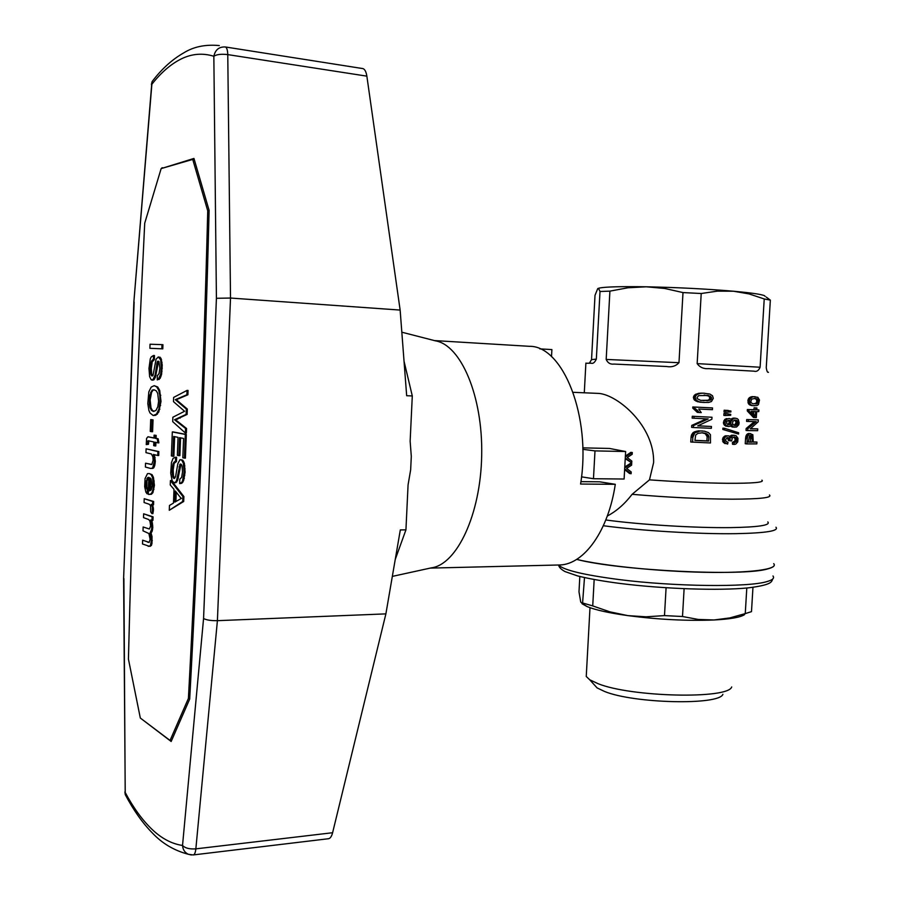 <?xml version="1.0" encoding="UTF-8"?>
<svg xmlns="http://www.w3.org/2000/svg" width="900" height="900" viewBox="0 0 900 900"><rect width="100%" height="100%" fill="white"/><g stroke="black" fill="none" stroke-linecap="round" stroke-linejoin="round"><path stroke-width="1.35" d="M194.287 159.593L192.735 159.412L161.145 168.593L144.72 223.189C137.396 370.418 131.963 515.711 128.43 659.092L140.321 718.031L170.044 740.452L171.664 740.317M209.093 211.005L207.743 210.859C203.456 376.819 196.999 539.347 188.404 698.434L170.044 740.452M189.743 698.344L188.404 698.434M192.735 159.412L207.743 210.859M149.895 348.3L162.787 348.851L162.945 344.7L161.989 344.644L161.831 348.806L149.895 348.3L150.041 344.228L161.989 344.644M174.634 436.669L173.869 456.289L172.879 456.277L171.382 455.918L172.316 431.933L173.295 431.955L186.322 434.464L185.4 458.179L182.835 457.796L183.589 438.457L179.584 437.659L178.886 455.636L179.876 455.647L180.574 437.861M154.001 437.884L147.938 436.781L153.99 438.064L154.102 435.139L155.216 435.364L155.104 438.3L157.185 438.739L157.939 442.856L154.958 442.204L154.811 445.916L153.697 445.669L153.844 441.968L148.219 440.741L147.499 444.274L146.261 444.577L146.565 438.435L147.938 436.781M157.939 442.856L158.895 442.868L158.141 438.75L156.06 438.311L156.172 435.386L154.102 435.139M154.811 445.916L155.768 445.939L155.903 442.406M146.261 444.577L148.455 444.296L148.882 440.887L147.926 440.865M148.601 494.46L151.403 494.269L152.944 492.604L154.417 485.37L153.45 477.416L152.066 474.671L149.321 473.569L151.121 474.66L152.494 477.405L153.461 485.37L153.011 489.375L151.987 492.593L150.446 494.269L148.241 494.156L148.882 477.36L147.634 477.585L145.8 483.469L146.025 487.226L147.375 489.983L147.015 493.762L145.845 492.03L144.675 486.619L145.046 478.586L147.487 473.647L149.321 473.569M147.015 493.762L147.96 493.762L148.331 489.983L146.97 487.226L146.993 480.825L148.871 477.54M151.639 431.696L152.595 431.719L153.045 419.873L150.705 419.591L152.089 419.839L151.639 431.696L150.255 431.415L150.705 419.591M153.214 415.53L155.812 415.249L158.794 411.986L161.01 401.434L159.694 390.375L157.714 386.989L154.204 385.673L156.757 386.944L158.726 390.33L159.829 395.224L160.042 401.4L158.917 409.162L156.476 414.101L153.214 415.53L150.075 413.055L148.928 410.535L147.803 403.56L148.826 391.871L151.2 387.09L154.204 385.673M151.976 520.346L152.933 520.335L153.067 516.836L143.651 513.799L152.111 516.847L151.976 520.346L150.727 519.885L151.796 525.004L151.639 529.279L150.086 533.002L151.357 540.596L150.424 545.535L149.434 546.3L142.504 543.994L142.65 540.18L149.13 542.441L150.143 539.314L148.882 533.52L143.01 530.82L143.145 526.995L149.355 528.986L150.649 525.949L150.007 521.392L148.826 519.581L143.505 517.624L143.651 513.799M148.174 546.356L151.38 545.512L151.976 543.398L152.021 536.524L151.042 532.991L152.224 531.101L152.82 527.186L151.83 520.29M149.186 542.363L142.65 540.18M149.31 528.998L143.145 526.995M157.252 379.912L160.144 378.36L161.584 374.344L162.248 365.085L160.987 358.267L158.344 356.929L160.65 359.843L161.314 368.213L160.627 374.299L158.243 379.418L157.252 379.912L157.331 375.772L159.064 373.567L159.874 368.291L158.929 361.507L157.657 361.226L157.174 362.183L155.126 374.985L152.865 379.856L151.11 379.676L149.625 376.616L148.984 368.404L150.3 358.796L151.245 356.906L153.495 355.478L153.416 359.584L151.83 360.641L150.851 363.499L150.289 370.451L151.065 374.996L152.055 376.065L153.034 375.379L156.094 359.156L158.344 356.929M151.976 380.16L153.821 379.901L155.396 377.314L158.602 361.294M152.618 375.806L151.627 373.838L151.324 368.37L152.224 361.822L154.373 359.629L154.451 355.522L153.495 355.478M153.27 511.594L152.314 511.594L151.931 513.63L152.888 513.63L153.484 509.704L152.393 504.731M152.572 504.787L153.529 504.787L153.653 501.48L144.214 498.69L152.696 501.48L152.572 504.787L151.245 504.349L152.336 507.071L152.314 511.594M157.748 455.501L158.715 455.512L158.861 451.586L146.104 448.808L157.905 451.564L157.748 455.501L153.371 454.433L154.373 461.385L152.629 468.011L150.683 468.473L145.406 467.055L145.553 463.207L151.796 464.456L153.146 460.282L152.899 456.885L151.391 453.96L145.958 452.644L146.104 448.808M150.683 468.473L153.585 468.022L154.721 465.57L155.329 461.396L154.384 454.68M151.414 464.512L145.553 463.207M169.279 510.277L183.701 501.48L183.893 496.541L171.416 480.566L170.426 480.566L182.891 496.541L182.7 501.48L169.279 510.277L169.47 505.463L173.475 503.089L174.004 489.341L170.257 484.988L170.426 480.566M174.735 478.282L173.509 475.875L173.171 470.081L174.15 463.399L176.479 461.52L176.569 457.245L175.579 457.234L175.489 461.509L173.171 463.387L172.373 467.269L172.102 472.286L172.958 477.202L174.026 478.53L175.545 476.887L177.84 463.725L179.955 459.709L181.744 460.136L183.364 463.23L184.095 472.14L182.599 480.679L181.789 482.321L179.685 483.593L179.764 479.284L181.654 477.315L182.531 471.949L182.093 466.031L181.485 464.636L180.112 464.085L176.625 480.274L175.826 481.894L173.936 482.794L172.102 480.645L170.719 473.141L171.45 462.555L173.126 458.28L175.579 457.234M179.685 483.593L181.755 483.289L183.6 480.69L185.096 472.151L184.365 463.241L182.745 460.159L180.855 459.72M173.936 482.794L175.905 482.67L177.615 480.274L181.024 464.243M185.377 433.012L186.379 433.035L186.559 428.49L175.523 419.76L187.11 414.439L187.324 409.061L176.299 399.701L187.886 394.785L188.055 390.442L187.054 390.397L186.885 394.751L175.32 399.668L186.322 409.027L186.109 414.416L174.544 419.738L185.558 428.468L185.377 433.012L172.71 421.661L172.879 417.218L184.567 411.266L173.486 401.659L173.644 397.406L187.054 390.397M150.514 490.478L150.953 478.733L150.041 477.889L149.546 490.849L151.211 489.803L152.269 485.213L150.964 478.733M154.102 411.345L152.37 410.377L150.998 407.824L150.131 399.915L151.583 392.321L153.067 390.161L154.361 389.925M175.894 501.525L176.254 492.199M162.787 348.851L161.831 348.806M186.322 434.464L185.321 434.441L184.399 458.168M172.316 431.933L185.321 434.441M178.886 455.636L177.356 455.276L178.054 437.355L173.655 436.466L172.879 456.277M148.455 444.296L147.499 444.274M148.545 441.787L147.6 441.765M177.727 419.108L176.737 419.085M175.523 419.76L174.544 419.738M148.714 441.045L147.769 441.034M187.11 414.439L186.109 414.416M180.203 418.084L179.213 418.061M158.141 438.75L157.185 438.739M156.06 438.311L155.104 438.3M156.172 435.386L155.216 435.364M178.65 401.647L177.66 401.614M187.324 409.061L186.322 409.027M148.331 489.983L147.375 489.983M147.499 488.756L146.554 488.745M146.97 487.226L146.025 487.226M146.745 485.415L145.8 485.404M146.756 483.469L145.8 483.469M146.993 480.825L146.047 480.814M147.656 478.879L146.7 478.868M148.579 477.585L147.634 477.585M151.403 494.269L150.446 494.269M152.944 492.604L151.987 492.593M153.968 489.375L153.011 489.375M154.417 485.37L153.461 485.37M154.204 480.983L153.248 480.971M153.45 477.416L152.494 477.405M152.066 474.671L151.121 474.66M153.045 419.873L152.089 419.839M155.812 415.249L154.856 415.215M157.433 414.135L156.476 414.101M158.794 411.986L157.826 411.952M159.874 409.196L158.917 409.162M160.627 405.54L159.66 405.506M161.01 401.434L160.042 401.4M160.785 395.257L159.829 395.224M159.694 390.375L158.726 390.33M157.714 386.989L156.757 386.944M157.714 393.368L156.24 390.825L154.046 389.779L152.111 390.127L149.636 395.662L149.31 404.168L150.053 407.79L151.414 410.344L153.371 411.435L155.936 410.468L157.804 406.811L158.614 401.197L157.714 393.368M153.067 390.161L152.111 390.127M152.37 410.377L151.414 410.344M150.998 407.824L150.053 407.79M150.255 404.201L149.31 404.168M150.131 399.915L149.186 399.881M150.581 395.696L149.636 395.662M151.583 392.321L150.638 392.287M148.838 542.306L147.881 542.329M150.39 546.278L149.434 546.3M151.38 545.512L150.424 545.535M151.976 543.398L151.031 543.42M152.314 540.585L151.357 540.596M152.021 536.524L151.065 536.535M151.042 532.991L150.086 533.002M151.661 532.26L150.705 532.26M152.224 531.101L151.268 531.101M152.595 529.267L151.639 529.279M152.82 527.186L151.864 527.197M152.752 525.004L151.796 525.004M152.528 523.148L151.571 523.148M152.156 521.235L151.2 521.235M153.067 516.836L152.111 516.847M176.771 420.795L175.781 420.761M178.268 421.864L177.278 421.841M162 371.407L161.044 371.363M161.584 374.344L160.627 374.299M162.281 368.257L161.314 368.213M162.248 365.085L161.28 365.04M162.045 362.295L161.089 362.25M161.606 359.887L160.65 359.843M160.987 358.267L160.031 358.223M160.121 357.221L159.165 357.176M152.438 375.66L151.481 375.626M152.021 375.041L151.065 374.996M151.627 373.838L150.683 373.793M151.391 372.454L150.435 372.409M151.245 370.496L150.289 370.451M151.324 368.37L150.379 368.325M151.493 365.659L150.547 365.614M151.796 363.544L150.851 363.499M152.224 361.822L151.279 361.777M152.786 360.697L151.83 360.641M153.472 359.955L152.516 359.91M154.373 359.629L153.416 359.584M153.821 379.901L152.865 379.856M154.665 379.001L153.709 378.968M155.396 377.314L154.44 377.269M156.083 375.03L155.126 374.985M157.084 368.235L156.127 368.201M177.862 400.928L176.873 400.894M157.612 364.151L156.656 364.106M158.13 362.228L157.174 362.183M158.569 361.271L157.657 361.226M159.199 379.451L158.243 379.418M160.144 378.36L159.188 378.326M160.898 376.65L159.93 376.616M152.888 505.755L151.942 505.755M153.653 501.48L152.696 501.48M151.931 513.63L150.671 511.808L150.536 505.676L149.254 504.259L144.079 502.515L144.214 498.69M186.559 428.49L185.558 428.468M153.484 509.704L152.528 509.704M153.461 508.32L152.516 508.32M153.292 507.071L152.336 507.071M152.752 468.394L151.796 468.382M153.585 468.022L152.629 468.011M154.215 467.01L153.259 466.999M154.721 465.57L153.765 465.559M155.093 463.691L154.136 463.68M155.329 461.396L154.373 461.385M155.104 457.594L154.148 457.582M158.861 451.586L157.905 451.564M183.701 501.48L182.7 501.48M183.893 496.541L182.891 496.541M180.135 497.16L175.32 490.961L174.881 502.11L181.406 498.375L180.135 497.16M175.905 482.67L174.915 482.659M176.816 481.905L175.826 481.894M177.615 480.274L176.625 480.274M178.357 478.012L177.368 478.001M179.438 471.105L178.447 471.094M180.011 466.92L179.021 466.909M180.574 464.996L179.584 464.985M180.833 464.096L180.112 464.085M181.755 483.289L180.765 483.277M182.79 482.332L181.789 482.321M183.6 480.69L182.599 480.679M184.354 478.406L183.352 478.395M184.804 475.402L183.803 475.391M185.096 472.151L184.095 472.14M185.062 468.821L184.061 468.81M184.849 465.851L183.847 465.84M184.365 463.241L183.364 463.23M183.69 461.419L182.689 461.407M182.745 460.159L181.744 460.136M174.386 477.956L173.407 477.945M173.936 477.214L172.958 477.202M173.509 475.875L172.53 475.864M173.25 474.379L172.26 474.368M173.093 472.298L172.102 472.286M173.171 470.081L172.192 470.07M173.362 467.28L172.373 467.269M173.689 465.12L172.699 465.109M174.15 463.399L173.171 463.387M174.757 462.33L173.768 462.319M175.5 461.7L174.521 461.678M176.479 461.52L175.489 461.509M176.299 399.701L175.32 399.668M177.615 399.06L176.625 399.015M178.931 398.61L177.941 398.576M187.886 394.785L186.885 394.751M584.494 577.575L582.536 603.653L580.736 602.066L578.992 591.863L579.825 576.484M767.722 568.89C773.415 567.405 775.418 565.661 773.719 563.648C778.894 569.295 750.6 573.233 704.194 572.299C657.889 571.399 602.606 565.684 576.641 559.395C619.043 570.521 743.445 576.697 767.722 568.89M586.44 673.054L586.249 676.462L589.702 679.759L598.084 683.696C631.226 697.14 728.168 699.345 731.711 686.959M583.11 603.124L592.729 605.903L594.169 579.521M582.086 603.788L587.171 606.611C595.361 609.964 608.929 612.967 627.874 615.623L609.93 611.854L592.729 605.903M666.09 587.745L664.492 615.6L646.076 616.815L627.874 615.623C658.327 619.582 687.038 621.034 713.992 619.976L698.175 619.436L682.504 616.511L684.113 588.701M746.798 588.004L745.256 613.609L729.731 617.94L713.992 619.976C730.429 619.11 740.633 617.31 744.592 614.587M664.492 615.6L682.504 616.511M745.256 613.609L751.489 611.64L752.962 587.329M593.651 684.113L597.105 687.915L604.586 691.481C634.106 703.597 719.336 705.488 722.903 694.283M768.442 372.341L768.274 372.173C767.509 372.746 766.834 371.261 766.249 367.706L770.344 300.116L764.224 298.957L760.106 367.234C758.689 370.654 756.641 371.97 753.952 371.16L708.637 368.64C703.699 369.034 699.863 367.369 697.151 363.611L701.212 293.512L682.999 292.579L678.982 362.7C675.81 366.142 671.648 367.414 666.518 366.502L614.092 364.072C610.414 364.556 607.781 363.015 606.184 359.438L609.908 291.139L627.896 287.786L646.256 286.796C621.686 286.403 606.173 286.796 599.726 287.966L597.915 288.495M589.399 363.15L591.536 359.64L595.012 295.335L597.712 288.641L598.579 288.551L600.008 291.488L609.908 291.139M769.455 494.978C772.515 497.689 760.095 499.084 732.195 499.185C701.381 499.005 668.014 497.374 632.115 494.314C624.69 503.989 616.421 511.234 607.309 516.026M767.812 521.933C770.827 525.262 758.396 527.153 730.508 527.614C695.408 528.064 640.091 524.655 605.801 519.975M624.623 469.755L625.264 469.327L631.114 473.726L629.539 473.49L624.724 469.688M624.78 466.999L630.664 463.275L631.688 463.41L625.365 467.494L624.78 467.055M632.115 494.314L649.474 479.858L653.602 462.623C654.649 426.206 618.154 395.123 599.029 393.435L573.142 392.31M625.23 458.843L625.871 458.426L631.721 462.848L625.399 458.741M775.957 527.231C779.22 530.944 765.821 533.081 735.75 533.666C698.749 534.24 640.665 530.73 603.349 525.735M600.008 291.488L596.34 359.1C594.72 362.543 593.01 363.904 591.176 363.195L585.877 363.262M761.906 480.161C764.719 482.355 753.278 483.401 727.582 483.3C704.216 483.053 678.184 481.905 649.474 479.858M625.635 451.53L594.99 450.889L593.471 478.721L624.105 479.025L625.635 451.53L609.48 448.447L582.784 447.863M723.949 413.55L723.836 415.395L725.501 415.53L730.676 415.294L730.732 414.326L723.949 413.55L728.077 413.786M752.827 405.63L750.026 405.101L748.327 403.571L748.327 398.981L752.074 396.608L757.822 397.305L759.488 400.039L758.452 404.572L756.923 405.562L752.827 405.63M756.945 442.08L756.844 443.88L746.944 443.914L747.248 438.817L745.549 438.649L745.808 436.579L746.955 434.34L748.98 433.418L752.85 434.711L753.255 442.114L756.945 442.08L753.266 441.923M745.549 438.649L745.245 443.734L746.944 443.914M724.14 410.231L724.028 412.065L725.692 412.2L730.879 411.964L730.935 411.007L724.14 410.231L728.28 410.456M702.596 402.39L697.489 401.704L694.406 400.05L693.36 397.35L695.081 394.616L698.794 393.3L703.136 393.154L709.852 394.043L712.519 395.752L713.306 398.351L711.439 401.535L708.604 402.457L702.596 402.39M712.541 407.936L712.429 409.691L698.715 409.05L701.258 412.616L697.331 412.369L692.741 408.094L692.809 406.946L712.541 407.936L694.597 407.081L694.53 408.229L692.741 408.094M692.269 416.272L711.99 417.251L692.269 416.272L692.156 418.118L708.188 418.939L693.518 425.576L693.405 427.511L691.627 427.343L691.74 425.419L706.342 418.849M711.99 417.251L711.866 419.276L697.736 425.869L711.45 426.476L697.905 425.79M738.54 434.059L722.824 429.457L722.903 428.152L724.556 428.299L738.619 432.754L738.54 434.059L722.824 429.457M731.419 436.748L733.207 435.409L736.02 435.656L737.966 438.311L737.752 441.877L735.761 444.105L734.175 444.42L734.029 442.665L736.684 440.989L736.211 437.929L734.288 437.006L732.386 437.738L731.599 440.944L730.136 440.73L729.079 437.816L727.121 437.67L725.535 439.819L726.165 441.495L728.01 442.339L727.639 444.071L723.262 442.418L722.655 438.559L725.569 435.757L729.101 435.983L730.913 437.873L731.419 436.748L730.114 436.624M729.911 436.41L731.543 435.24L734.389 435.262M734.175 444.42L732.521 444.24L732.375 442.496L735.019 440.809L735.064 438.728L733.702 437.141L735.345 437.287M731.599 440.944L728.482 440.561L727.357 437.636M746.685 419.558L758.284 419.873L746.685 419.558L746.584 421.369L756.248 421.661L747.855 428.692L747.742 430.605L746.033 430.436L746.145 428.546L754.324 421.627M758.284 419.873L758.171 421.841L750.274 428.827L757.744 428.884L750.442 428.692M756.9 407.97L756.776 409.871L758.891 409.916L758.779 411.626L756.675 411.593L756.315 417.611L753.491 417.454L747.27 410.906L747.36 409.522L753.964 409.714L754.076 407.812L756.9 407.97L755.842 407.947L755.73 409.838L749.07 409.646L748.991 411.041L747.27 410.906M758.891 409.916L756.788 409.77M691.054 437.186L690.773 442.012L710.482 442.969L710.449 434.7L708.457 432.596L704.419 431.19L698.445 430.841L694.575 431.798L692.989 432.697L691.256 435.78L691.054 437.186L692.842 437.366L692.561 442.204M731.048 419.254L733.826 418.039L737.123 418.579L738.281 419.58L739.125 422.831L738.776 424.744L736.538 427.027L732.127 426.971L730.699 425.936M734.873 427.241L732.791 426.566L731.61 424.609L730.474 426.139L728.674 426.521L725.602 426.06L723.611 423.968L723.431 422.303L724.804 419.377L729.158 418.478L730.89 419.062L731.846 420.671L732.521 419.558L731.194 419.445M765.079 296.336C764.887 294.84 754.346 293.13 733.433 291.218C706.342 288.911 677.284 287.438 646.256 286.796L664.717 288.461L682.999 292.579M582.817 449.325L594.99 450.889M764.224 298.957L749.115 293.929L733.433 291.218L717.379 291.139L701.212 293.512M766.215 297.056L770.344 300.116M593.471 478.721L581.524 476.843M708.84 436.838L708.592 441.056L694.913 440.46L695.689 435.037L697.883 433.373L702.337 432.776L705.712 433.361L708.413 435.15L708.84 436.838L707.153 436.669L706.905 440.876L694.913 440.359M707.153 436.669L705.285 433.688L702 432.799M727.796 424.575L729.383 422.426L728.336 420.334M753.435 403.875L756.056 403.223L756.832 401.265L756.293 399.274L754.335 398.475M734.197 425.329L736.178 422.651L734.738 420.064M703.192 400.635L708.536 400.118L709.931 398.16L708.773 396.079L704.092 395.044M753.851 411.525L753.694 414.101M752.299 438.671L752.096 442.125L748.35 442.114L749.531 435.814L750.668 435.397L752.018 436.174L752.299 438.671L750.555 438.502L750.341 441.945L748.361 441.945M750.555 438.502L749.891 435.645M727.639 444.071L724.916 442.598L724.061 439.762L724.748 437.681L723.082 437.524M724.309 438.728L722.655 438.559M733.207 435.409L731.543 435.24M732.15 435.904L730.496 435.735M724.748 437.681L726.3 436.252L724.646 436.084M725.434 436.916L723.78 436.759M726.3 436.252L727.222 435.926L725.569 435.757M727.222 435.926L728.134 435.78M734.029 442.665L732.375 442.496M735.3 442.35L733.635 442.17M736.144 441.754L734.49 441.585M736.684 440.989L735.019 440.809M736.819 440.032L735.154 439.864M736.729 438.896L735.064 438.728M736.211 437.929L734.546 437.76M730.136 440.73L728.482 440.561M730.226 440.651L728.572 440.483M730.238 440.471L728.584 440.303M730.215 439.425L728.561 439.256M729.742 438.457L728.089 438.289M729.079 437.816L727.425 437.659M726.131 443.599L724.477 443.419M724.916 442.598L723.262 442.418M724.252 441.349L722.587 441.18M724.061 439.762L722.408 439.594M757.744 428.884L757.631 430.684L747.742 430.605M747.855 428.692L746.145 428.546M748.395 419.692L748.294 421.515M749.07 409.646L747.36 409.522M755.73 409.838L753.964 409.714M755.842 407.947L754.076 407.812M755.269 417.589L748.991 411.041M755.629 411.559L755.359 415.957L751.185 411.446L755.629 411.559M692.842 437.366L694.755 432.877L700.189 431.01L698.445 430.841M698.107 431.348L696.364 431.179M693.045 435.971L691.256 435.78M693.349 434.835L691.56 434.655M694.001 433.811L692.224 433.631M694.755 432.877L692.989 432.697M696.341 431.978L694.575 431.798M700.189 431.01L702.439 430.931M708.694 435.87L706.995 435.69M708.413 435.15L706.714 434.981M707.805 434.509L706.106 434.34M705.712 433.361L704.014 433.192M706.984 433.856L705.285 433.688M704.205 433.035L702.484 432.866M708.592 441.056L706.905 440.876M728.674 426.521L726.03 425.374L725.265 424.114L725.085 422.449L726.457 419.512L724.804 419.377M725.558 420.795L723.893 420.649M732.521 419.558L733.342 418.804L731.678 418.669M733.342 418.804L734.389 418.309L732.724 418.174M734.389 418.309L735.491 418.174M733.781 427.118L732.127 426.971M732.791 426.566L731.137 426.42M732.071 425.756L731.002 425.666M727.256 426.206L725.602 426.06M726.03 425.374L724.365 425.228M725.265 424.114L723.611 423.968M725.085 422.449L723.431 422.303M726.457 419.512L727.785 418.77L726.131 418.635M727.785 418.77L729.158 418.478M734.062 425.295L735.716 425.52L737.438 424.271L737.741 421.74L736.447 420.221L734.366 420.154L732.735 421.673L732.611 423.855L734.062 425.295M727.886 424.654L729.585 424.71L730.89 423.529L731.002 421.695L729.934 420.435L728.145 420.368L726.806 421.549L726.694 423.382L727.886 424.654M735.716 425.52L734.726 425.43M736.391 425.284L734.726 425.137M736.988 424.868L735.322 424.721M737.438 424.271L735.773 424.125M737.719 423.574L736.054 423.428M737.842 422.798L736.178 422.651M737.741 421.74L736.076 421.605M737.235 420.772L735.57 420.626M736.447 420.221L734.783 420.075M729.585 424.71L727.931 424.564M730.327 424.215L728.674 424.069M730.89 423.529L729.236 423.382M731.036 422.572L729.383 422.426M731.002 421.695L729.349 421.549M730.519 420.885L728.865 420.75M729.934 420.435L728.505 420.311M724.556 428.299L724.477 429.615M711.45 426.476L711.337 428.321L693.405 427.511M693.518 425.576L691.74 425.419M694.058 416.419L693.945 418.275M699.086 412.515L697.028 409.939L695.261 409.804M698.242 411.154L696.488 411.007M697.028 409.939L694.012 408.769M695.801 408.915L694.53 408.229M694.597 407.081L692.809 406.946M704.329 402.514L699.255 401.827L696.184 400.174L695.149 397.474L695.981 395.483L697.826 394.155L696.06 394.043M696.859 394.729L695.081 394.616M701.516 402.289L699.773 402.176M699.255 401.827L697.489 401.704M697.545 401.13L695.768 401.006M696.184 400.174L694.406 400.05M695.419 398.993L693.63 398.869M695.149 397.474L693.36 397.35M695.452 396.428L693.664 396.304M695.981 395.483L694.192 395.359M697.826 394.155L699.143 393.784L697.376 393.671M699.143 393.784L700.549 393.401L698.794 393.3M700.549 393.401L702.506 393.233L700.762 393.131M702.506 393.233L704.857 393.266M700.717 400.399L710.246 400.241L711.248 399.409L711.371 397.204L708.48 395.471L698.681 395.618L697.039 397.564L697.331 398.734L700.717 400.399M708.165 400.759L706.455 400.635M710.246 400.241L708.536 400.118M711.248 399.409L709.549 399.285M711.63 398.272L709.931 398.16M711.371 397.204L709.673 397.091M710.482 396.191L708.773 396.079M708.48 395.471L706.759 395.359M725.805 410.355L725.692 412.2M747.248 438.817L747.776 435.881L749.239 433.991L747.518 433.834M748.665 434.509L746.955 434.34M747.518 436.748L745.808 436.579M747.383 437.692L745.684 437.524M749.239 433.991L750.712 433.575M749.981 433.744L748.26 433.575M747.776 435.881L746.066 435.713M748.159 435.105L746.449 434.936M752.096 442.125L750.341 441.945M752.332 437.209L750.577 437.04M752.018 436.174L750.274 436.005M751.477 435.656L750.173 435.532M754.594 405.754L751.286 405.495M753.03 405.619L750.026 405.101M751.759 405.225L749.081 404.471M750.803 404.584L748.327 403.571M750.049 403.695L749.633 402.548L747.923 402.435M749.633 402.548L749.52 401.062L747.799 400.95M749.52 401.062L749.711 400.027L748.001 399.915M749.711 400.027L750.049 399.094L748.327 398.981M750.049 399.094L750.566 398.329L748.856 398.216M750.566 398.329L751.14 397.744L749.419 397.631M751.14 397.744L751.905 397.339L750.173 397.226M751.905 397.339L752.715 396.934L750.982 396.832M752.715 396.934L753.817 396.72L752.074 396.608M753.817 396.72L755.134 396.686M752.625 403.785L757.856 403.346L758.644 401.389L758.092 399.386L755.033 398.407L751.59 399.15L750.746 402.244L752.625 403.785M756.731 403.909L754.954 403.796M757.856 403.346L756.056 403.223M758.408 402.502L756.607 402.379M758.644 401.389L756.832 401.265M758.543 400.343L756.731 400.23M758.092 399.386L756.293 399.274M757.046 398.745L755.258 398.632M725.602 413.685L725.501 415.53M631.721 462.848L631.822 461.081L627.232 457.537L632.194 454.298L632.295 452.531L625.972 456.593L625.376 456.142M632.295 452.531L630.855 452.351L625.387 456.064M631.114 473.726L631.215 471.96L626.625 468.428L631.586 465.176L631.688 463.41M392.332 576.394L431.303 567.866C456.863 564.683 480.746 514.485 481.691 455.231C482.906 395.989 460.856 344.959 435.431 340.841L401.827 332.201M430.211 568.102L559.991 564.964C584.123 564.266 608.4 530.876 615.285 484.312L580.579 484.043C591.694 416.858 562.995 345.499 529.324 346.309L434.363 340.571M551.52 356.659L551.891 349.582L539.809 348.863M580.928 481.646L599.602 481.804L615.285 484.312M366.863 76.151C366.165 71.831 364.871 69.322 363.004 68.614L225.382 46.969C226.845 47.633 227.632 50.175 227.768 54.608C221.321 53.843 216.675 54.405 213.84 56.261L216.416 298.294L230.513 298.046L400.14 310.072L366.863 76.151L227.768 54.608L230.513 298.046L217.406 620.674L385.886 613.879L400.32 529.92L405.934 529.864L408.071 484.875L410.659 469.766L411.3 456.424L410.141 441.225L412.29 395.944L404.044 361.249M405.934 529.864L395.246 559.462M363.004 68.614L225.382 46.969C219.116 46.654 215.269 49.748 213.84 56.261C202.804 52.864 192.037 53.708 181.53 58.781C171.045 63.911 161.1 72.472 151.695 84.487L133.864 301.905M134.145 302.085L123.615 578.216M216.416 298.294L203.569 618.502C206.336 620.033 210.949 620.764 217.406 620.674L195.851 848.857C189.551 849.296 185.107 848.16 182.531 845.46C182.869 849.668 184.804 852.604 188.347 854.28L193.005 854.921M128.959 799.178L125.246 794.587L124.897 791.921M400.14 310.072L406.665 395.719L412.29 395.944M385.886 613.879L332.606 832.725C331.65 836.359 330.311 838.35 328.601 838.71L328.241 838.71M141.041 718.571L171.157 741.488L189.697 699.064C198.371 539.629 204.84 376.74 209.115 210.386L193.95 158.434L161.797 168.401M163.451 167.917L161.989 167.76M155.093 77.816L152.1 81.596L151.391 84.555M558.585 564.998L558.686 565.121C563.749 570.127 583.808 574.931 618.874 579.533C673.898 586.631 748.294 587.486 766.946 581.591C772.639 579.982 774.653 578.115 772.965 575.977M596.34 359.1L591.536 359.64M678.982 362.7L606.184 359.438M760.106 367.234L697.151 363.611M332.606 832.725L195.851 848.857C195.446 852.581 194.591 854.606 193.286 854.933L328.601 838.71M191.396 854.977L188.347 854.28C174.33 850.601 162.428 843.604 152.64 833.265C142.605 823.117 133.481 810.225 125.246 794.587L123.615 578.419L133.864 302.017L152.1 81.596C161.629 69.019 172.215 59.422 183.847 52.807C193.714 46.676 205.526 44.269 219.308 45.574M203.569 618.502L182.531 845.46C171.754 843.874 161.528 838.462 151.875 829.226C142.234 819.967 133.346 807.716 125.19 792.45L123.896 578.509M586.249 676.462L589.995 607.691M772.898 578.824C771.097 580.995 774.675 584.561 748.485 587.846C719.674 590.85 663.48 588.96 620.19 583.47C602.865 581.209 588.656 578.689 577.564 575.91L564.986 571.567C560.993 569.317 558.889 567.169 558.686 565.121L558.697 564.998M587.171 606.611L582.536 603.653M597.105 687.915L589.702 679.759M599.726 287.966L598.579 288.551M585.889 363.094L584.291 392.794"/></g></svg>
